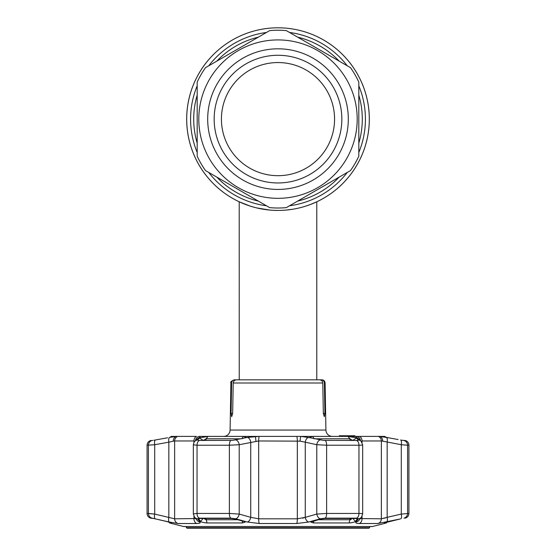 <?xml version="1.0" encoding="UTF-8"?>
<svg xmlns="http://www.w3.org/2000/svg" width="556" height="556" viewBox="0 0 556 556"><rect width="100%" height="100%" fill="white"/><g stroke="black" fill="none" stroke-linecap="round" stroke-linejoin="round"><path stroke-width="0.83" d="M231.067 413.442L232.651 413.442L231.685 416.673L231.067 413.442L231.609 383.001C231.838 381.055 232.936 379.998 234.889 379.824L239.233 379.824L239.212 201.793L242.201 203.128A91.323 91.323 0 0 1 278 27.8A91.323 91.323 0 0 1 369.323 119.123A91.323 91.323 0 0 1 278 210.439A91.323 91.323 0 0 1 186.677 119.123A91.323 91.323 0 0 1 278 27.8A91.323 91.323 0 0 1 316.03 202.141L316.03 202.141A91.323 91.323 0 0 1 315.092 202.565A91.323 91.323 0 0 1 315.085 202.572A91.323 91.323 0 0 1 313.792 203.135L313.792 203.135A91.323 91.323 0 0 1 310.227 204.566L305.418 206.227A91.323 91.323 0 0 1 302.672 207.047L299.621 207.84A91.323 91.323 0 0 1 245.787 204.566L250.547 206.213M250.527 206.206L255.162 207.541L250.527 206.206M269.994 210.092L256.775 207.937L262.71 209.153M267.443 209.827L269.973 210.085M272.614 210.279L277.979 210.439M286.375 210.057L288.543 209.827M290.99 209.515L293.151 209.174M303.368 206.846L300.824 207.541M292.338 209.306L286.208 210.071M278 210.439L272.635 210.279M239.212 201.793L250.346 206.151M253.355 207.054L256.643 207.909M256.914 207.972L259.596 208.563M263.037 209.209L270.39 210.119M285.68 210.119L289.363 209.73M313.709 203.169L316.03 202.141A91.323 91.323 0 0 1 315.092 202.565A91.323 91.323 0 0 1 315.085 202.572A91.323 91.323 0 0 1 313.792 203.135L313.792 203.135A91.323 91.323 0 0 1 310.227 204.566L316.788 201.793L316.788 379.824L321.861 379.824A3.232 3.232 0 0 1 325.093 383.001L325.913 430.045A6.463 6.463 0 0 0 332.377 436.397M292.942 209.209L285.645 210.119M358.815 156.153A88.897 88.897 0 0 1 354.985 163.568A88.897 88.897 0 0 0 358.815 156.153A88.897 88.897 0 0 1 350.482 170.588L286.333 207.624A88.897 88.897 0 0 1 269.667 207.624L205.518 170.588A88.897 88.897 0 0 1 197.185 156.153L197.185 82.086A88.897 88.897 0 0 1 205.518 67.651L269.667 30.615A88.897 88.897 0 0 1 286.333 30.615L350.482 67.651A88.897 88.897 0 0 1 358.815 82.086L358.815 156.153L358.815 82.086A88.897 88.897 0 0 0 350.482 67.651L286.333 30.615A88.897 88.897 0 0 0 269.667 30.615L205.518 67.651A88.897 88.897 0 0 0 197.185 82.086L197.185 156.153A88.897 88.897 0 0 0 205.518 170.588L269.667 207.624A88.897 88.897 0 0 0 286.333 207.624L350.482 170.588A88.897 88.897 0 0 0 354.985 163.568A88.897 88.897 0 0 1 350.482 170.588M217.111 83.963A70.306 70.306 0 0 1 313.153 58.234A70.306 70.306 0 0 1 338.889 154.276A70.306 70.306 0 0 1 242.847 180.005A70.306 70.306 0 0 1 217.111 83.963M222.713 87.202A63.843 63.843 0 0 1 309.921 63.829A63.843 63.843 0 0 1 333.287 151.044A63.843 63.843 0 0 1 246.079 174.41A63.843 63.843 0 0 1 222.713 87.202M229.009 90.836A56.573 56.573 0 0 1 306.286 70.126A56.573 56.573 0 0 1 326.991 147.403A56.573 56.573 0 0 1 249.713 168.114A56.573 56.573 0 0 1 229.009 90.836M223.623 436.397A6.463 6.463 0 0 0 230.087 430.045L325.913 430.045M231.609 383.001L230.907 383.001L230.087 430.045M316.788 379.824L321.111 379.824C323.064 379.998 324.162 381.055 324.391 383.001L324.933 413.442L324.315 416.673L323.349 413.442L324.933 413.442M232.651 413.442L233.214 383.001C233.485 381.027 234.618 379.97 236.62 379.824L319.38 379.824C321.382 379.97 322.522 381.027 322.786 383.001L323.349 413.442M354.95 436.397L354.95 435.751L344.498 435.751L345.575 435.751L345.575 436.397M345.359 435.751L345.359 436.397L345.345 435.751M344.498 436.397L344.498 435.751L339.41 435.751L340.216 435.751L340.216 436.397M230.907 383.001C230.191 382.132 231.268 381.075 234.139 379.824L234.889 379.824M339.313 435.751L340.216 435.751L339.313 435.751M340.126 435.751L340.126 436.397M351.024 436.397L351.024 435.751L354.443 435.751L352.337 435.751L353.171 435.751L353.171 436.397M352.511 435.751L353.171 435.751L352.511 435.751M352.282 436.397L352.282 435.751L350.607 435.751M350.919 522.807L352.956 522.418M318.129 519.749L349.967 519.749L352.615 518.22L355.451 521.424C354.228 522.244 352.073 522.758 348.987 522.953L313.466 522.953L310.846 522.105L320.777 518.991L324.787 518.47L355.896 518.47L357.355 518.991L355.451 521.424L357.355 518.991L356.98 518.567M199.02 518.567L198.645 518.991L200.549 521.424L198.631 518.741M183.452 526.497L372.548 526.497A1.293 1.293 0 0 1 372.228 526.532L183.772 526.532A1.293 1.293 0 0 1 183.452 526.497L169.587 522.953L169.205 522.14L168.378 521.917M166.39 521.431L171.547 522.953L169.587 522.953M155.749 518.963L154.283 518.637M154.054 518.588L166.348 521.424M153.317 518.47L150.732 518.143A4.851 4.851 0 0 1 147.083 513.445L154.7 514.078L148.417 513.445A4.851 4.802 90 0 0 152.031 518.143L150.732 518.143M400.181 518.977L377.934 523.509L359.245 523.509C356.368 523.467 355.277 522.974 355.958 522.028A4.851 4.67 39.4 0 0 358.87 520.409L361.546 517.073A4.851 4.663 38.2 0 1 358.509 518.776L355.958 522.028L358.509 518.776L356.702 518.143L325.267 518.143L320.312 518.776L308.712 522.028L296.689 523.509L259.311 523.509L247.288 522.028L235.688 518.776L230.733 518.143L199.298 518.143L197.491 518.776L200.042 522.028L197.491 518.776A4.851 4.663 -38.2 0 1 194.454 517.073L197.13 520.409A4.851 4.67 -39.4 0 0 200.042 522.028C200.716 522.974 199.625 523.467 196.755 523.509L198.555 523.404M199.729 523.106L200.063 522.056M400.82 518.776A4.851 1.619 -103.2 0 0 401.3 514.078L401.3 444.724L407.583 445.217L401.3 444.724L382.66 441.151A4.851 3.906 -83.9 0 0 379.651 436.397L388.415 437.774L382.785 436.404L384.676 436.397L199.159 436.397L200.216 437.419L197.519 439.921L198.318 440.408L232.519 440.408L199.465 440.456A4.851 2.995 90 0 0 197.039 445.217L193.342 444.863L193.342 513.904L197.039 513.445L229.378 513.445L239.212 514.078L250.735 517.33A4.851 3.051 -74.6 0 1 247.288 522.028L247.309 522.035M356.271 523.106L357.438 523.404M389.575 521.445L387.629 521.917M372.548 526.497L386.413 522.953L384.384 522.932M153.894 440.241L155.36 439.991A4.851 1.633 79.6 0 0 154.7 444.724L154.7 514.078L174.64 518.811L195.636 518.56M169.573 437.419L176.349 436.397L171.324 436.397L173.215 436.404L169.573 437.419A4.851 1.633 80 0 0 168.836 442.173L154.7 444.724L147.083 445.217L147.083 513.445M171.29 436.404L170.164 437.245M403.725 440.463A4.851 4.802 -90 0 1 407.583 445.217L408.917 445.217A4.851 4.851 0 0 0 405.018 440.463L403.176 440.408L404.99 440.463M386.413 522.953L386.795 522.14M232.519 440.408L247.357 437.419L259.242 436.397A4.851 0.855 90 0 0 258.672 440.964L239.212 444.724L229.378 445.217L197.039 445.217L197.039 513.445A4.851 2.995 -90 0 0 199.298 518.143M193.968 442.451L193.968 440.964A4.851 3.704 90 0 1 196.435 436.397L176.349 436.397A4.851 3.906 83.9 0 0 173.34 441.151L168.836 442.173L168.836 517.33A4.851 1.619 102.7 0 0 169.33 522.028L152.031 518.143M199.854 437.774L208.125 436.404L243.09 436.404L246.461 437.44L245.731 437.774M241.234 438.802L206.033 438.802L203.343 440.456M308.643 437.419A4.851 3.072 102.2 0 0 305.265 442.173L300.08 441.151A4.851 0.521 93.7 0 1 300.803 436.397L310.269 437.774L309.539 437.44L312.91 436.404L347.875 436.404L356.146 437.774L355.784 437.419L356.841 436.397L359.565 436.397A4.851 3.704 -90 0 1 362.032 440.964L362.032 442.451M352.657 440.456L349.967 438.802L314.765 438.802M351.163 519.436L350.753 519.603M350.329 519.714L349.967 519.749L349.967 518.47M388.415 437.774L398.096 439.525M384.502 522.855L400.132 518.991M401.3 444.724A4.851 1.633 -79.6 0 0 400.64 439.991L403.176 440.408M384.71 436.404L386.163 437.315M360.364 518.56L381.36 518.811L387.164 517.33L387.164 442.173A4.851 1.633 -80 0 0 386.427 437.419M382.66 441.151L381.36 440.964A4.851 4.559 -90 0 0 378.323 436.397M360.545 440.679A4.851 4.427 -99 0 0 356.841 436.397M361.546 517.073L362.658 513.904L362.658 444.869L361.157 441.29A4.851 4.705 134.9 0 0 361.157 441.283L358.474 438.663A4.851 4.712 133.6 0 0 355.784 437.419M361.157 441.283A4.851 4.705 134.9 0 0 358.537 439.991L356.146 437.774M358.453 440.22L356.535 440.456L358.481 439.921M352.615 440.456L356.563 438.024M310.269 437.774L323.481 440.408L356.549 440.463L323.481 440.408M362.512 444.724C363.04 445.043 361.852 445.21 358.961 445.217L326.622 445.217L316.788 444.724L305.265 442.173L305.265 517.33L302.596 518.185M320.103 439.991A4.851 3.072 102.7 0 0 316.788 444.724L316.788 514.078L326.622 513.445L358.961 513.445C361.852 513.459 363.04 513.668 362.512 514.078M300.08 441.151L258.672 440.964L258.672 518.811L297.328 518.811L305.265 517.33L316.788 514.078A4.851 3.044 -106.1 0 0 320.312 518.776M300.803 436.397L296.758 436.397A4.851 0.855 90 0 1 297.328 440.964L297.328 518.811A4.851 0.855 -90 0 1 296.689 523.509M255.197 436.397A4.851 0.521 86.3 0 1 255.92 441.151M247.357 437.419A4.851 3.072 77.8 0 1 250.735 442.173L250.735 517.33L258.672 518.811A4.851 0.855 -90 0 0 259.311 523.509M235.897 439.991A4.851 3.072 77.3 0 1 239.212 444.724L239.212 514.078A4.851 3.044 -73.9 0 1 235.688 518.776M200.216 437.419A4.851 4.712 -133.6 0 0 197.526 438.663L194.843 441.283A4.851 4.705 -134.9 0 1 197.463 439.991L199.472 440.463M199.437 438.024L203.385 440.456M155.736 439.921L167.585 437.774M152.824 440.408L152.302 440.456M177.677 436.397A4.851 4.559 90 0 0 174.64 440.964L173.34 441.151M199.159 436.397A4.851 4.427 99 0 0 195.455 440.679M386.67 522.028A4.851 1.619 -102.7 0 0 387.164 517.33L401.3 514.078L408.917 513.445C408.771 515.836 407.555 517.407 405.268 518.143M385.892 517.747L383.668 518.4M193.968 440.964L174.64 440.964L174.64 518.811A4.851 4.559 90 0 0 178.066 523.509L169.33 522.028M154.7 514.078A4.851 1.619 103.2 0 0 155.18 518.776M308.712 522.028A4.851 3.051 -105.4 0 1 305.265 517.33M198.645 518.991L200.104 518.47L231.213 518.47L235.223 518.991L243.799 521.424L245.154 522.105L242.534 522.953L207.013 522.953C203.92 522.758 201.772 522.244 200.549 521.424L203.385 518.22L206.033 519.749L237.871 519.749M369.643 527.713L368.802 528.2L187.198 528.2L186.357 527.713L369.643 527.713L369.643 526.532M197.185 143.094A84.297 84.297 0 0 1 197.185 95.145M216.833 61.118A84.297 84.297 0 0 1 258.352 37.148M297.648 37.148A84.297 84.297 0 0 1 339.167 61.118M358.815 95.145A84.297 84.297 0 0 1 358.815 143.094M339.167 177.121A84.297 84.297 0 0 1 297.648 201.091M258.352 201.091A84.297 84.297 0 0 1 216.833 177.121M358.815 85.784A87.424 87.424 0 0 1 358.815 152.462M347.278 172.436A87.424 87.424 0 0 1 289.537 205.776M266.463 205.776A87.424 87.424 0 0 1 208.722 172.436M197.185 152.462A87.424 87.424 0 0 1 197.185 85.784M242.194 203.128A91.323 91.323 0 0 1 278 27.8A91.323 91.323 0 0 1 316.03 202.141M305.418 206.227A91.323 91.323 0 0 1 302.672 207.047M299.628 207.84A91.323 91.323 0 0 1 245.787 204.566M208.722 65.803A87.424 87.424 0 0 1 266.463 32.463M289.537 32.463A87.424 87.424 0 0 1 347.278 65.803M346.59 158.717A79.195 79.195 0 0 1 238.399 187.706A79.195 79.195 0 0 1 209.41 79.522A79.195 79.195 0 0 1 317.601 50.533A79.195 79.195 0 0 1 346.59 158.717M201.015 74.671A88.897 88.897 0 0 1 205.518 67.651A88.897 88.897 0 0 0 197.185 82.086M269.667 30.615A88.897 88.897 0 0 1 286.333 30.615A88.897 88.897 0 0 0 269.667 30.615M350.482 67.651A88.897 88.897 0 0 1 358.815 82.086A88.897 88.897 0 0 0 350.482 67.651M205.518 170.588A88.897 88.897 0 0 1 197.185 156.153M286.333 207.624A88.897 88.897 0 0 1 269.667 207.624M325.093 383.001L324.391 383.001M322.786 383.001L233.214 383.001M178.066 523.509L196.755 523.509A4.851 3.704 90 0 1 193.968 518.811L193.968 516.336M148.417 513.445L148.417 445.217A4.851 4.802 90 0 1 152.274 440.463M242.048 438.802L243.09 436.404M208.125 436.404L206.033 438.802L206.033 440.456M349.967 440.456L349.967 438.802L347.875 436.404M312.91 436.404L313.952 438.802M348.987 522.953L349.967 519.749M313.765 520.986L313.466 522.953M377.934 523.509A4.851 4.559 -90 0 0 381.36 518.811L381.36 440.964L362.032 440.964M356.549 440.463A4.851 2.995 90 0 1 358.961 445.217L358.961 513.445A4.851 2.995 -90 0 1 356.702 518.143M325.177 440.463A4.851 1.8 90 0 1 326.622 445.217L326.622 513.445A4.851 1.8 -90 0 1 325.267 518.143M230.823 440.463A4.851 1.8 90 0 0 229.378 445.217L229.378 513.445A4.851 1.8 -90 0 0 230.733 518.143M362.032 516.336L362.032 518.811A4.851 3.704 -90 0 1 359.245 523.509M407.583 445.217L407.583 513.445A4.851 4.802 -90 0 1 403.969 518.143M242.534 522.953L242.235 520.986M206.033 518.47L207.013 522.953M352.337 436.397L352.337 435.751M151.01 440.463L151.003 440.456C148.556 441.123 147.257 442.708 147.083 445.217M194.843 441.283C194.412 441.228 193.912 442.423 193.342 444.863M408.917 445.217L408.917 513.445M194.454 517.073L193.342 513.904M186.357 527.713L186.357 526.532"/></g></svg>
